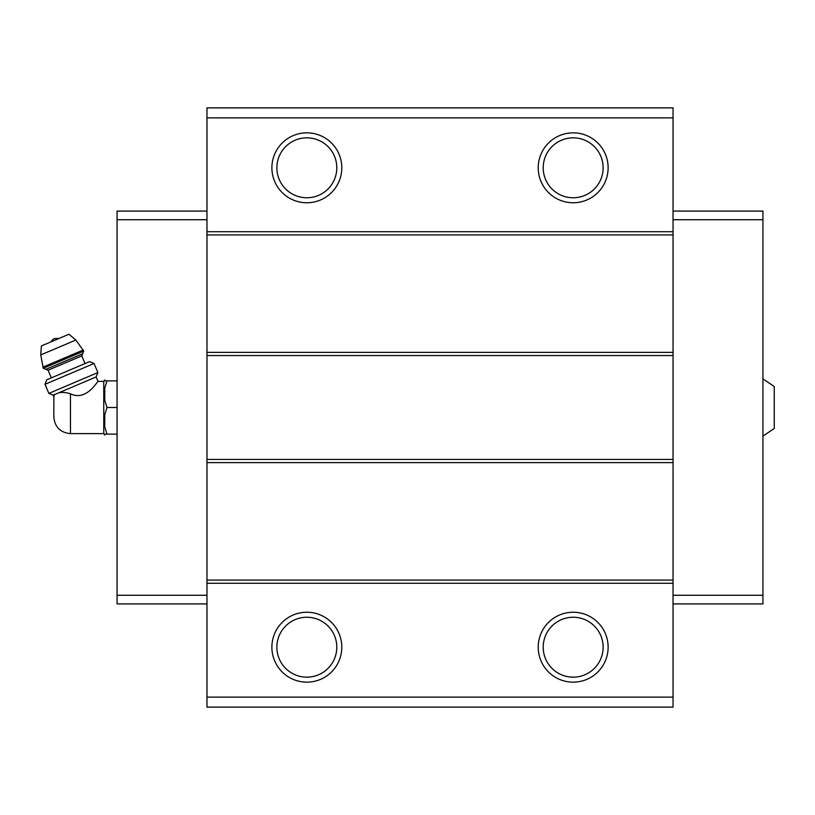 <?xml version="1.0" encoding="UTF-8"?>
<svg xmlns="http://www.w3.org/2000/svg" width="815" height="815" viewBox="0 0 815 815"><rect width="100%" height="100%" fill="white"/><g stroke="black" fill="none" stroke-linecap="round" stroke-linejoin="round"><path stroke-width="1.22" d="M762.932 378.873L774.25 386.524L774.25 428.476L762.932 436.127M70.467 433.631L70.467 393.808C86.828 401.907 98.442 379.556 98.014 381.369C98.462 379.566 86.787 401.907 70.467 393.808C65.465 392.219 61.288 392.005 57.926 393.156L53.23 395.153L53.882 396.681L53.821 416.985C54.809 427.101 60.361 432.653 70.467 433.631L103.76 433.631L104.758 435.057L104.758 434.13L106.999 434.13L104.758 434.13M53.882 396.681L54.269 395.611M56.031 393.961C53.016 397.211 53.016 397.211 56.031 393.961M57.926 393.156L96.129 376.948L98.014 381.369L103.76 381.369L103.76 433.631M673.047 117.869L206.969 117.869L206.969 107.875L673.047 107.875L673.047 707.125L206.969 707.125L206.969 697.131L673.047 697.131M306.837 132.845A34.953 34.953 0 0 1 337.115 185.28A34.953 34.953 0 0 1 276.57 185.28A34.953 34.953 0 0 1 306.837 132.845M573.169 132.845A34.953 34.953 0 0 1 603.446 185.28A34.953 34.953 0 0 1 542.902 185.28A34.953 34.953 0 0 1 573.169 132.845M206.969 117.869L206.969 697.131M673.047 231.725L206.969 231.725M673.047 234.914L206.969 234.914M673.047 352.365L206.969 352.365M673.047 355.564L206.969 355.564M673.047 459.436L206.969 459.436M673.047 462.635L206.969 462.635M673.047 580.086L206.969 580.086M673.047 583.275L206.969 583.275M573.169 612.238A34.953 34.953 0 0 1 603.446 664.673A34.953 34.953 0 0 1 542.902 664.673A34.953 34.953 0 0 1 573.169 612.238M306.837 612.238A34.953 34.953 0 0 1 337.115 664.673A34.953 34.953 0 0 1 276.57 664.673A34.953 34.953 0 0 1 306.837 612.238M673.047 219.734L762.932 219.734L762.932 211.085L673.047 211.085M762.932 219.734L762.932 595.266L673.047 595.266M762.932 595.266L762.932 603.915L673.047 603.915M206.969 219.734L117.075 219.734L117.075 211.085L206.969 211.085M117.075 219.734L117.075 595.266L206.969 595.266M117.075 595.266L117.075 603.915L206.969 603.915M306.837 617.24A29.961 29.961 0 0 1 332.785 662.177A29.961 29.961 0 0 1 280.89 662.177A29.961 29.961 0 0 1 306.837 617.24M573.169 617.24A29.961 29.961 0 0 1 599.117 662.177A29.961 29.961 0 0 1 547.222 662.177A29.961 29.961 0 0 1 573.169 617.24M573.169 137.837A29.961 29.961 0 0 1 599.117 182.784A29.961 29.961 0 0 1 547.222 182.784A29.961 29.961 0 0 1 573.169 137.837M306.837 137.837A29.961 29.961 0 0 1 332.785 182.784A29.961 29.961 0 0 1 280.89 182.784A29.961 29.961 0 0 1 306.837 137.837M103.76 381.369L104.758 379.943L104.758 380.87L106.999 380.87L104.758 388.042L104.758 400.318L106.999 407.5L104.758 414.682L104.758 426.958L106.999 434.13L117.075 434.13M104.758 414.682L106.999 407.5L117.075 407.5M104.758 388.042L106.999 380.87L117.075 380.87M106.999 380.87L104.758 380.87M51.111 341.801A6.663 6.663 0 0 1 54.513 338.551L59.22 338.357M83.721 351.112L75.856 340.018L68.959 334.231L41.382 345.937L40.75 354.922L43.266 368.278L45.885 369.338L82.661 353.73L83.721 351.112L43.266 368.278M85.035 363.572L81.775 355.911L82.661 353.73M94.041 363.49L89.63 361.615L46.72 379.831L45.008 384.303L48.859 393.39L97.892 372.577L94.041 363.49L45.008 384.303M75.856 340.018L40.75 354.922M83.252 350.012L42.798 367.178M81.775 355.911L48.065 370.224L45.885 369.338M48.065 370.224L51.325 377.885M96.129 376.948L97.892 372.577M53.23 395.153L48.859 393.39"/></g></svg>
